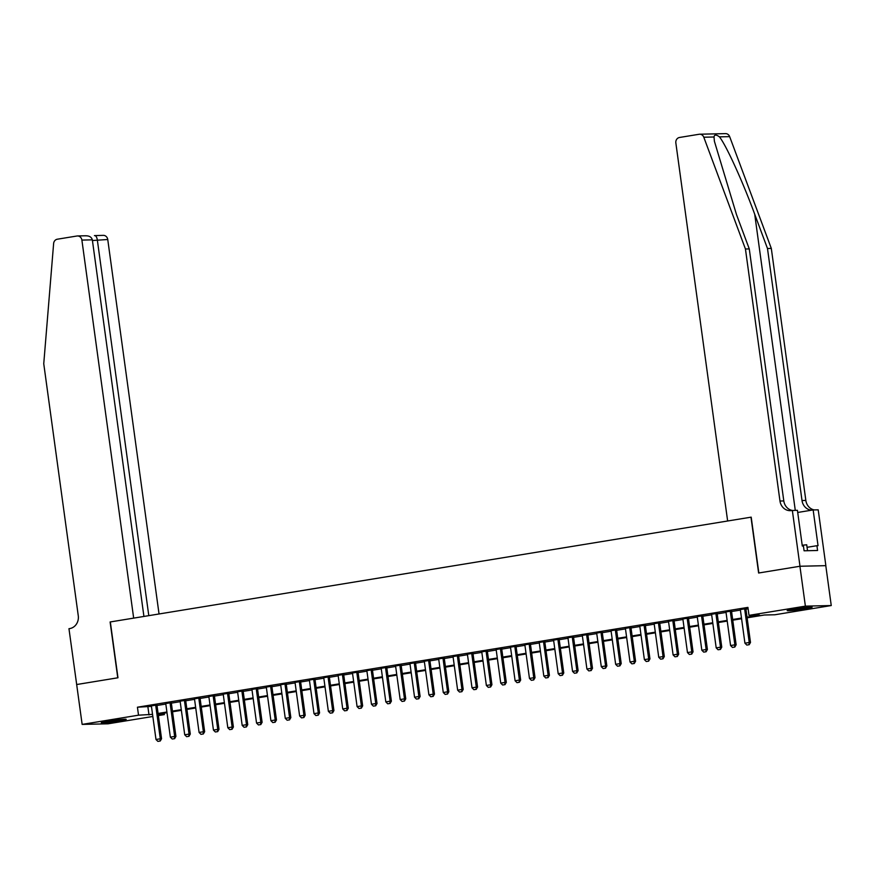<?xml version="1.0" encoding="UTF-8"?>
<svg xmlns="http://www.w3.org/2000/svg" width="875" height="875" viewBox="0 0 875 875"><rect width="100%" height="100%" fill="white"/><g stroke="black" fill="none" stroke-linecap="round" stroke-linejoin="round"><path stroke-width="1.31" d="M108.292 721.175A12.578 0.678 -7.8 0 1 126.208 719.337A12.578 0.678 -7.8 0 1 119.197 720.923A12.578 0.678 -7.8 0 1 101.281 722.761A12.578 0.678 -7.8 0 1 108.292 721.175M794.194 609.022A12.578 0.678 -7.8 0 1 812.109 607.184A12.578 0.678 -7.8 0 1 805.098 608.77A12.578 0.678 -7.8 0 1 787.183 610.597A12.578 0.678 -7.8 0 1 794.194 609.022M76.606 684.534L117.764 677.808L110.108 621.972L133.667 618.122L81.889 240.089A4.834 4.364 -91.3 0 0 76.923 236.009L57.312 239.214A4.834 4.364 -91.3 0 0 53.627 243.534L43.75 363.738L78.269 615.759A11.287 10.172 88.7 0 1 69.748 628.578L68.961 628.698L76.683 684.534L117.972 677.764L110.327 621.939L750.98 517.18L758.625 573.016L799.925 566.256L825.792 565.666L831.25 605.544L774.867 614.764L764.389 615.005L747.119 617.827M164.183 713.147L164.38 714.591L158.386 715.575M152.841 716.472L108.008 723.811L82.141 724.402L138.523 715.181L152.545 714.361M156.931 704.977L151.386 705.884M171.292 702.625L165.747 703.533M185.664 700.273L180.119 701.181M200.025 697.922L194.48 698.83M214.386 695.581L208.841 696.489M228.758 693.23L223.213 694.137M243.119 690.878L237.573 691.786M257.48 688.527L251.934 689.434M271.841 686.186L266.306 687.094M286.213 683.834L280.667 684.742M300.573 681.483L295.028 682.391M314.934 679.131L309.4 680.039M329.306 676.791L323.761 677.698M343.667 674.439L338.122 675.347M358.028 672.087L352.483 672.995M372.4 669.736L366.855 670.644M386.761 667.395L381.216 668.303M401.122 665.044L395.577 665.952M415.494 662.692L409.948 663.6M429.855 660.341L424.309 661.248M444.216 658L438.67 658.908M458.587 655.648L453.042 656.556M472.948 653.297L467.403 654.205M487.309 650.945L481.764 651.853M501.67 648.605L496.136 649.513M516.042 646.253L510.497 647.161M530.403 643.902L524.858 644.809M544.764 641.55L539.23 642.458M559.136 639.209L553.591 640.117M573.497 636.858L567.952 637.766M587.858 634.506L582.312 635.414M602.23 632.166L596.684 633.062M616.591 629.814L611.045 630.722M630.952 627.462L625.406 628.37M645.323 625.111L639.778 626.019M659.684 622.77L654.139 623.667M674.045 620.419L668.5 621.327M688.417 618.067L682.872 618.975M702.778 615.716L697.233 616.623M717.139 613.375L711.594 614.272M731.511 611.023L725.966 611.931M747.031 617.148L759.489 615.114L749 615.355L747.917 607.381L137.43 707.208L151.452 706.388M156.997 705.48L165.823 704.036M171.369 703.128L180.184 701.684M185.73 700.777L194.545 699.344M200.091 698.436L208.917 696.992M214.463 696.084L223.278 694.641M228.823 693.733L237.639 692.289M243.184 691.381L252.011 689.948M257.545 689.041L266.372 687.597M271.917 686.689L280.733 685.245M286.278 684.337L295.105 682.894M300.639 681.986L309.466 680.553M315.011 679.645L323.827 678.202M329.372 677.294L338.188 675.85M343.733 674.942L352.559 673.498M358.105 672.591L366.92 671.158M372.466 670.25L381.281 668.806M386.827 667.898L395.653 666.455M401.198 665.547L410.014 664.103M415.559 663.195L424.375 661.762M429.92 660.855L438.747 659.411M444.292 658.503L453.108 657.059M458.653 656.152L467.469 654.708M473.014 653.8L481.841 652.367M487.375 651.459L496.202 650.016M501.747 649.108L510.562 647.664M516.108 646.756L524.934 645.312M530.469 644.405L539.295 642.972M544.841 642.064L553.656 640.62M559.202 639.712L568.028 638.269M573.562 637.361L582.389 635.917M587.934 635.009L596.75 633.577M602.295 632.669L611.111 631.225M616.656 630.317L625.483 628.873M631.028 627.966L639.844 626.522M645.389 625.614L654.205 624.181M659.75 623.273L668.577 621.83M674.122 620.922L682.938 619.478M688.483 618.57L697.298 617.127M702.844 616.219L711.67 614.786M717.216 613.878L726.031 612.434M731.577 611.527L740.392 610.083M745.938 609.175L748.114 608.825M748.037 608.289L740.327 609.58M745.872 608.672L748.037 608.322M799.925 566.256L805.383 606.134L831.25 605.544M76.672 684.523L82.141 724.402M137.43 707.208L138.523 715.181M749 615.355L805.383 606.134M158.091 713.453L166.917 712.009M172.452 711.102L181.278 709.658M186.823 708.761L195.639 707.317M201.184 706.409L210.011 704.966M215.545 704.058L224.372 702.614M229.917 701.706L238.733 700.263M244.278 699.366L253.094 697.922M258.639 697.014L267.466 695.57M273.011 694.663L281.827 693.219M287.372 692.311L296.188 690.867M301.733 689.97L310.559 688.527M316.105 687.619L324.92 686.175M330.466 685.267L339.281 683.823M344.827 682.916L353.653 681.472M359.198 680.575L368.014 679.131M373.559 678.223L382.375 676.78M387.92 675.872L396.747 674.428M402.281 673.52L411.108 672.077M416.653 671.18L425.469 669.736M431.014 668.828L439.841 667.384M445.375 666.477L454.202 665.033M459.747 664.125L468.562 662.681M474.108 661.784L482.934 660.341M488.469 659.433L497.295 657.989M502.841 657.081L511.656 655.638M517.202 654.73L526.017 653.286M531.562 652.389L540.389 650.945M545.934 650.038L554.75 648.594M560.295 647.686L569.111 646.242M574.656 645.334L583.483 643.902M589.028 642.994L597.844 641.55M603.389 640.642L612.205 639.198M617.75 638.291L626.577 636.847M632.122 635.939L640.938 634.506M646.483 633.598L655.298 632.155M660.844 631.247L669.67 629.803M675.205 628.895L684.031 627.452M689.577 626.544L698.392 625.111M703.938 624.203L712.764 622.759M718.298 621.852L727.125 620.408M732.67 619.5L741.486 618.056M158.266 714.733L164.38 714.591M741.584 618.734L732.758 620.178M727.212 621.086L718.397 622.519M712.852 623.427L704.036 624.87M698.491 625.778L689.664 627.222M684.119 628.13L675.303 629.573M669.758 630.481L660.942 631.914M655.397 632.822L646.57 634.266M641.025 635.173L632.209 636.617M626.664 637.525L617.848 638.969M612.303 639.877L603.477 641.309M597.931 642.217L589.116 643.661M583.57 644.569L574.755 646.012M569.209 646.92L560.383 648.364M554.848 649.272L546.022 650.705M540.477 651.612L531.661 653.056M526.116 653.964L517.289 655.408M511.755 656.316L502.928 657.759M497.383 658.667L488.567 660.1M483.022 661.008L474.195 662.452M468.661 663.359L459.834 664.803M454.289 665.711L445.473 667.155M439.928 668.062L431.113 669.495M425.567 670.403L416.741 671.847M411.195 672.755L402.38 674.198M396.834 675.106L388.019 676.55M382.473 677.458L373.647 678.891M368.102 679.798L359.286 681.242M353.741 682.15L344.925 683.594M339.38 684.502L330.553 685.945M325.008 686.853L316.192 688.286M310.647 689.194L301.831 690.638M296.286 691.545L287.459 692.989M281.925 693.897L273.098 695.341M267.553 696.248L258.738 697.681M253.192 698.589L244.366 700.033M238.831 700.941L230.005 702.384M224.459 703.292L215.644 704.736M210.098 705.644L201.283 707.077M195.738 707.984L186.911 709.428M181.366 710.336L172.55 711.78M167.005 712.688L158.189 714.131M147.908 706.967L149.002 714.941M746.812 645.072L749.175 644.711L746.812 645.072L744.931 643.191L740.294 609.339M744.603 608.628L749.241 642.48L750.498 642.458L749.175 644.711M745.839 608.431L750.498 642.458M744.931 643.191L749.241 642.48L748.967 644.722M795.495 608.814A12.491 0.678 172.2 0 0 803.611 607.698M807.527 550.714L806.717 544.786L802.2 545.234M109.605 720.967A12.491 0.678 172.2 0 0 117.709 719.852M714.022 136.992L703.795 137.222A4.834 4.364 -91.3 0 0 699.661 134.214L725.517 133.623A4.834 4.364 88.7 0 1 729.663 136.631L771.312 248.412L767.484 248.5L754.709 214.222C742.689 181.464 726.031 144.933 719.436 136.861C716.177 134.466 714.372 134.498 714.022 136.992L714.394 141.269L736.509 214.638L749.273 248.916L783.803 500.938A11.287 10.172 -91.3 0 0 792.258 510.431M749.273 248.916L745.445 249.003L779.975 501.025A11.287 10.172 -91.3 0 0 790.289 510.661A11.287 10.172 -91.3 0 0 791.558 510.552L797.42 510.3L802.309 546.033L803.425 546.011L804.081 550.791L817.578 550.484L816.922 545.705L818.037 545.672L813.148 509.939L818.213 509.83L825.858 565.655L799.991 566.245L758.844 572.972L751.198 517.147L727.639 520.997L675.85 142.964A4.834 4.364 -91.3 0 1 679.503 137.473L699.114 134.269A4.834 4.364 -91.3 0 1 699.661 134.214M771.312 248.412L805.842 500.434A11.287 10.172 -91.3 0 0 814.242 509.917M811.814 510.158A11.287 10.172 -91.3 0 1 802.014 500.522L767.484 248.5M703.795 137.222L745.445 249.003M792.345 510.42L799.991 566.245M813.148 509.939L797.716 512.466M816.922 545.705L807.067 547.312M159.042 613.977L107.745 239.498L92.433 240.527M148.794 615.65L97.3 239.728C96.764 236.884 95.802 235.517 94.434 235.605L103.327 235.364A4.834 4.364 88.7 0 1 107.745 239.498M143.927 616.448L92.334 239.848L81.889 240.089M85.269 235.812C89.173 235.659 91.536 237.005 92.334 239.848M732.452 647.423L734.814 647.062L732.452 647.423L730.57 645.531L725.933 611.691M730.242 610.98L734.88 644.831L736.137 644.798L734.814 647.062M731.467 610.783L736.137 644.798M730.57 645.531L734.88 644.831L734.606 647.073M718.091 649.775L720.453 649.414L718.091 649.775L716.198 647.883L711.561 614.031M715.87 613.331L720.508 647.183L721.766 647.15L720.453 649.414M717.106 613.134L721.766 647.15M716.198 647.883L720.508 647.183L720.245 649.414M703.719 652.116L706.092 651.766L703.719 652.116L701.837 650.234L697.2 616.383M701.509 615.683L706.147 649.534L707.405 649.502L706.092 651.766M702.745 615.475L707.405 649.502M701.837 650.234L706.147 649.534L705.873 651.766M689.358 654.467L691.72 654.106L689.358 654.467L687.477 652.586L682.839 618.734M687.148 618.023L691.786 651.875L693.044 651.853L691.72 654.106M688.384 617.827L693.044 651.853M687.477 652.586L691.786 651.875L691.513 654.117M674.997 656.819L677.359 656.458L674.997 656.819L673.105 654.927L668.467 621.086M672.777 620.375L677.414 654.227L678.672 654.194L677.359 656.458M674.013 620.178L678.672 654.194M673.105 654.927L677.414 654.227L677.152 656.469M660.625 659.17L662.998 658.809L660.625 659.17L658.744 657.278L654.106 623.427M658.416 622.727L663.053 656.578L664.311 656.545L662.998 658.809M659.652 622.53L664.311 656.545M658.744 657.278L663.053 656.578L662.78 658.809M646.264 661.511L648.627 661.161L646.264 661.511L644.383 659.63L639.745 625.778M644.055 625.078L648.692 658.93L649.95 658.897L648.627 661.161M645.291 624.87L649.95 658.897M644.383 659.63L648.692 658.93L648.419 661.161M631.903 663.863L634.266 663.502L631.903 663.863L630.011 661.981L625.373 628.13M629.683 627.419L634.32 661.27L635.578 661.248L634.266 663.502M630.919 627.222L635.578 661.248M630.011 661.981L634.32 661.27L634.058 663.512M617.531 666.214L619.905 665.853L617.531 666.214L615.65 664.322L611.012 630.481M615.322 629.77L619.959 663.622L621.217 663.589L619.905 665.853M616.558 629.573L621.217 663.589M615.65 664.322L619.959 663.622L619.686 665.864M603.17 668.566L605.533 668.205L603.17 668.566L601.289 666.673L596.652 632.822M600.961 632.122L605.598 665.973L606.856 665.941L605.533 668.205M602.197 631.925L606.856 665.941M601.289 666.673L605.598 665.973L605.325 668.205M588.809 670.906L591.172 670.556L588.809 670.906L586.917 669.025L582.28 635.173M586.589 634.473L591.227 668.325L592.484 668.292L591.172 670.556M587.825 634.266L592.484 668.292M586.917 669.025L591.227 668.325L590.964 670.556M574.448 673.258L576.811 672.897L574.448 673.258L572.556 671.377L567.919 637.525M572.228 636.814L576.866 670.666L578.123 670.644L576.811 672.897M573.464 636.617L578.123 670.644M572.556 671.377L576.866 670.666L576.603 672.908M560.077 675.609L562.439 675.248L560.077 675.609L558.195 673.717L553.558 639.877M557.867 639.166L562.505 673.017L563.763 672.984L562.439 675.248M559.103 638.969L563.763 672.984M558.195 673.717L562.505 673.017L562.231 675.259M545.716 677.961L548.078 677.6L545.716 677.961L543.823 676.069L539.197 642.217M543.506 641.517L548.133 675.369L549.402 675.336L548.078 677.6M544.731 641.32L549.402 675.336M543.823 676.069L548.133 675.369L547.87 677.6M531.355 680.302L533.717 679.952L531.355 680.302L529.462 678.42L524.825 644.569M529.134 643.869L533.772 677.72L535.03 677.688L533.717 679.952M530.37 643.661L535.03 677.688M529.462 678.42L533.772 677.72L533.509 679.952M516.983 682.653L519.345 682.292L516.983 682.653L515.102 680.772L510.464 646.92M514.773 646.209L519.411 680.061L520.669 680.039L519.345 682.292M516.009 646.012L520.669 680.039M515.102 680.772L519.411 680.061L519.137 682.303M502.622 685.005L504.984 684.644L502.622 685.005L500.741 683.112L496.103 649.272M500.412 648.561L505.05 682.412L506.308 682.38L504.984 684.644M501.637 648.364L506.308 682.38M500.741 683.112L505.05 682.412L504.777 684.655M488.261 687.356L490.623 686.995L488.261 687.356L486.369 685.464L481.731 651.612M486.041 650.913L490.678 684.764L491.936 684.731L490.623 686.995M487.277 650.705L491.936 684.731M486.369 685.464L490.678 684.764L490.416 686.995M473.889 689.697L476.252 689.347L473.889 689.697L472.008 687.816L467.37 653.964M471.68 653.264L476.317 687.116L477.575 687.083L476.252 689.347M472.916 653.056L477.575 687.083M472.008 687.816L476.317 687.116L476.044 689.347M459.528 692.048L461.891 691.688L459.528 692.048L457.647 690.167L453.009 656.316M457.319 655.605L461.956 689.456L463.214 689.434L461.891 691.688M458.555 655.408L463.214 689.434M457.647 690.167L461.956 689.456L461.683 691.698M445.167 694.4L447.53 694.039L445.167 694.4L443.275 692.508L438.638 658.667M442.947 657.956L447.584 691.808L448.842 691.775L447.53 694.039M444.183 657.759L448.842 691.775M443.275 692.508L447.584 691.808L447.322 694.05M430.795 696.752L433.169 696.391L430.795 696.752L428.914 694.859L424.277 661.008M428.586 660.308L433.223 694.159L434.481 694.127L433.169 696.391M429.822 660.1L434.481 694.127M428.914 694.859L433.223 694.159L432.95 696.391M416.434 699.092L418.797 698.742L416.434 699.092L414.553 697.211L409.916 663.359M414.225 662.659L418.862 696.511L420.12 696.478L418.797 698.742M415.461 662.452L420.12 696.478M414.553 697.211L418.862 696.511L418.589 698.742M402.073 701.444L404.436 701.083L402.073 701.444L400.181 699.562L395.544 665.711M399.853 665L404.491 698.852L405.748 698.83L404.436 701.083M401.089 664.803L405.748 698.83M400.181 699.562L404.491 698.852L404.228 701.094M387.702 703.795L390.075 703.434L387.702 703.795L385.82 701.903L381.183 668.062M385.492 667.352L390.13 701.203L391.387 701.17L390.075 703.434M386.728 667.155L391.387 701.17M385.82 701.903L390.13 701.203L389.856 703.445M373.341 706.147L375.703 705.786L373.341 706.147L371.459 704.255L366.822 670.403M371.131 669.703L375.769 703.555L377.027 703.522L375.703 705.786M372.367 669.495L377.027 703.522M371.459 704.255L375.769 703.555L375.495 705.786M358.98 708.487L361.342 708.138L358.98 708.487L357.088 706.606L352.45 672.755M356.759 672.055L361.397 705.906L362.655 705.873L361.342 708.138M357.995 671.847L362.655 705.873M357.088 706.606L361.397 705.906L361.134 708.138M344.608 710.839L346.981 710.478L344.608 710.839L342.727 708.958L338.089 675.106M342.398 674.395L347.036 708.247L348.294 708.225L346.981 710.478M343.634 674.198L348.294 708.225M342.727 708.958L347.036 708.247L346.763 710.489M330.247 713.191L332.609 712.83L330.247 713.191L328.366 711.298L323.728 677.458M328.038 676.747L332.675 710.598L333.933 710.566L332.609 712.83M329.273 676.55L333.933 710.566M328.366 711.298L332.675 710.598L332.402 712.841M315.886 715.542L318.248 715.181L315.886 715.542L313.994 713.65L309.367 679.798M313.677 679.098L318.303 712.95L319.561 712.917L318.248 715.181M314.902 678.891L319.561 712.917M313.994 713.65L318.303 712.95L318.041 715.181M301.525 717.883L303.887 717.533L301.525 717.883L299.633 716.002L294.995 682.15M299.305 681.45L303.942 715.302L305.2 715.269L303.887 717.533M300.541 681.242L305.2 715.269M299.633 716.002L303.942 715.302L303.68 717.533M287.153 720.234L289.516 719.873L287.153 720.234L285.272 718.353L280.634 684.502M284.944 683.791L289.581 717.642L290.839 717.62L289.516 719.873M286.18 683.594L290.839 717.62M285.272 718.353L289.581 717.642L289.308 719.884M272.792 722.586L275.155 722.225L272.792 722.586L270.911 720.694L266.273 686.853M270.583 686.142L275.22 719.994L276.478 719.961L275.155 722.225M271.808 685.945L276.478 719.961M270.911 720.694L275.22 719.994L274.947 722.236M258.431 724.938L260.794 724.577L258.431 724.938L256.539 723.045L251.902 689.194M256.211 688.494L260.848 722.345L262.106 722.312L260.794 724.577M257.447 688.286L262.106 722.312M256.539 723.045L260.848 722.345L260.586 724.577M244.059 727.278L246.422 726.928L244.059 727.278L242.178 725.397L237.541 691.545M241.85 690.845L246.488 724.686L247.745 724.664L246.422 726.928M243.086 690.638L247.745 724.664M242.178 725.397L246.488 724.686L246.214 726.928M229.698 729.63L232.061 729.269L229.698 729.63L227.817 727.748L223.18 693.897M227.489 693.186L232.127 727.038L233.384 727.016L232.061 729.269M228.714 692.989L233.384 727.016M227.817 727.748L232.127 727.038L231.853 729.28M215.338 731.981L217.7 731.62L215.338 731.981L213.445 730.089L208.808 696.248M213.117 695.537L217.755 729.389L219.013 729.356L217.7 731.62M214.353 695.341L219.013 729.356M213.445 730.089L217.755 729.389L217.492 731.631M200.966 734.333L203.339 733.972L200.966 734.333L199.084 732.441L194.447 698.589M198.756 697.889L203.394 731.741L204.652 731.708L203.339 733.972M199.992 697.681L204.652 731.708M199.084 732.441L203.394 731.741L203.12 733.972M186.605 736.673L188.967 736.323L186.605 736.673L184.723 734.792L180.086 700.941M184.395 700.241L189.033 734.081L190.291 734.059L188.967 736.323M185.631 700.033L190.291 734.059M184.723 734.792L189.033 734.081L188.759 736.323M172.244 739.025L174.606 738.664L172.244 739.025L170.352 737.144L165.714 703.292M170.023 702.581L174.661 736.433L175.919 736.411L174.606 738.664M171.259 702.384L175.919 736.411M170.352 737.144L174.661 736.433L174.398 738.675M157.872 741.377L160.245 741.016L157.872 741.377L155.991 739.484L151.353 705.644M155.662 704.933L160.3 738.784L161.558 738.752L160.245 741.016M156.898 704.736L161.558 738.752M155.991 739.484L160.3 738.784L160.027 741.027M754.709 214.222L795.277 510.355M783.803 500.938L779.975 501.025M802.014 500.522L805.842 500.434M729.663 136.631L719.436 136.861M77.459 235.955L86.078 235.758"/></g></svg>
